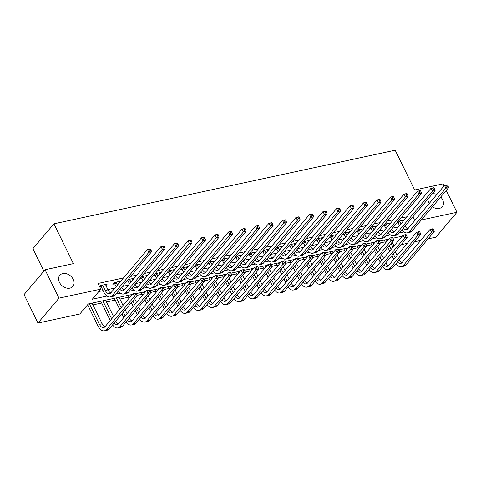 <?xml version="1.0" encoding="UTF-8"?>
<svg xmlns="http://www.w3.org/2000/svg" width="481" height="481" viewBox="0 0 481 481"><rect width="100%" height="100%" fill="white"/><g stroke="black" fill="none" stroke-linecap="round" stroke-linejoin="round"><path stroke-width="0.72" d="M73.244 279.371A8.586 6.481 -139.8 0 1 72.89 286.399A8.586 6.481 -139.8 0 1 65.975 287.915A8.586 6.481 -139.8 0 1 59.422 282.353A8.586 6.481 -139.8 0 1 59.776 275.324A8.586 6.481 -139.8 0 1 66.685 273.809A8.586 6.481 -139.8 0 1 73.244 279.371M440.692 197.006A8.586 6.481 -139.8 0 1 442.592 199.687A8.586 6.481 -139.8 0 1 442.237 206.716A8.586 6.481 -139.8 0 1 432.401 206.812M429.214 203.481A8.586 6.481 -139.8 0 1 428.763 202.669A8.586 6.481 -139.8 0 1 427.904 199.074M43.891 271.122L32.9 248.701L53.914 223.827L395.178 150.198L414.676 189.995L443.025 183.874L444.035 185.937M446.236 190.434L456.95 212.301L435.942 237.175L428.09 238.871M420.749 240.452L414.592 241.781M407.251 243.362L401.088 244.691M392.141 242.22L393.987 245.995M86.315 306.319L88.185 305.916M92.911 304.9L101.683 303.006M106.409 301.984L115.181 300.09M119.907 299.074L128.68 297.18M137.139 295.352L142.184 294.27M150.643 292.442L155.682 291.354M164.141 289.532L169.18 288.444M177.639 286.616L182.678 285.528M191.137 283.706L196.176 282.618M204.635 280.79L209.68 279.708M218.14 277.88L223.178 276.791M231.638 274.97L236.676 273.881M245.136 272.054L250.174 270.965M258.634 269.144L263.678 268.055M272.138 266.227L277.176 265.139M285.636 263.317L290.674 262.229M299.134 260.401L304.172 259.319M312.632 257.491L317.676 256.403M326.136 254.581L331.175 253.493M339.634 251.665L344.673 250.577M353.132 248.755L358.171 247.667M366.63 245.839L371.675 244.757M380.134 242.929L385.173 241.841M132.281 294.444L88.342 303.926L79.822 314.009L37.975 323.034L58.983 298.16L100.836 289.135L92.316 299.218L106.938 296.062M58.983 298.16L45.058 269.739L24.05 294.612L37.975 323.034M393.067 238.432L393.332 238.119M406.92 216.811L400.757 218.14M393.422 219.721L387.259 221.05M379.918 222.637L373.761 223.966M366.42 225.547L360.257 226.876M352.922 228.457L346.759 229.792M339.424 231.373L333.261 232.702M325.92 234.283L319.763 235.612M312.422 237.199L306.259 238.528M298.923 240.109L292.761 241.438M285.425 243.025L279.263 244.354M271.921 245.935L265.765 247.264M258.423 248.845L252.266 250.174M244.925 251.761L238.762 253.09M231.427 254.671L225.264 256M217.923 257.588L211.766 258.916M204.425 260.498L198.268 261.826M190.927 263.408L184.764 264.736M177.429 266.324L171.266 267.652M163.925 269.234L157.768 270.562M150.427 272.15L144.27 273.479M136.929 275.06L130.766 276.389M123.431 277.97L98.046 283.447L100.836 289.135M98.809 291.528L103.108 290.602M107.834 289.58L114.911 288.059M122.252 286.472L128.409 285.143M135.75 283.562L141.913 282.233M149.248 280.645L155.411 279.317M162.752 277.735L168.909 276.407M176.25 274.825L182.407 273.497M189.748 271.909L195.911 270.581M203.247 268.999L209.409 267.67M216.745 266.083L222.907 264.754M230.249 263.173L236.405 261.844M243.747 260.263L249.91 258.928M257.245 257.347L263.408 256.018M270.743 254.437L276.906 253.108M284.247 251.521L290.404 250.192M297.745 248.611L303.908 247.282M311.243 245.695L317.406 244.366M324.741 242.785L330.904 241.456M338.245 239.875L344.402 238.546M351.743 236.959L357.906 235.63M365.241 234.049L371.404 232.72M378.739 231.133L384.902 229.804M392.243 228.222L398.4 226.894M402.459 220.382L402.898 221.573L404.22 220.003L398.064 221.332M396.645 223.01L398.082 222.703M388.961 223.298L389.4 224.483L390.722 222.913L384.559 224.242M383.141 225.926L384.584 225.613M375.457 226.208L375.901 227.393L377.218 225.829L371.061 227.158M369.642 228.836L371.085 228.529M361.959 229.118L362.397 230.309L363.72 228.74L357.563 230.068M356.144 231.752L357.581 231.439M348.46 232.034L348.899 233.219L350.222 231.656L344.065 232.984M342.646 234.662L344.083 234.349M334.962 234.944L335.401 236.135L336.724 234.566L330.561 235.894M329.142 237.578L330.585 237.265M321.458 237.861L321.903 239.045L323.22 237.476L317.063 238.804M315.644 240.488L317.087 240.175M308.399 241.955L309.722 240.392L303.565 241.721M302.146 243.398L303.583 243.091M294.462 243.681L294.901 244.871L296.224 243.302L290.067 244.631M288.648 246.314L290.085 246.001M280.964 246.597L281.403 247.781L282.726 246.218L276.563 247.547M275.144 249.224L276.587 248.917M267.899 250.697L269.222 249.128L263.065 250.457M261.646 252.14L263.089 251.828M253.962 252.423L254.401 253.607L255.724 252.044L249.567 253.373M248.148 255.05L249.585 254.738M240.464 255.333L240.903 256.523L242.226 254.954L236.069 256.283M234.65 257.96L236.087 257.654M226.966 258.249L227.405 259.433L228.728 257.864L222.565 259.193M221.146 260.876L222.589 260.564M213.462 261.159L213.907 262.343L215.223 260.78L209.067 262.109M207.648 263.786L209.091 263.48M199.964 264.069L200.403 265.259L201.725 263.69L195.569 265.019M194.15 266.702L195.587 266.39M186.466 266.985L186.905 268.17L188.227 266.606L182.071 267.935M180.652 269.613L182.089 269.3M172.968 269.895L173.407 271.086L174.729 269.516L168.572 270.845M167.147 272.523L168.59 272.216M159.47 272.811L159.908 273.996L161.231 272.426L155.068 273.755M153.649 275.439L155.092 275.126M145.965 275.721L146.404 276.906L147.727 275.342L141.57 276.671M140.151 278.349L141.588 278.042M132.467 278.631L132.906 279.822L134.229 278.252L128.072 279.581M126.653 281.265L128.09 280.952M118.969 281.547L119.408 282.732L120.731 281.169L114.25 282.563L112.831 284.247L114.592 283.862M105.91 285.642L107.233 284.079L100.751 285.48L99.669 286.76M99.814 287.055L101.094 286.778M432.305 193.861A8.586 6.481 -139.8 0 1 436.874 194.42M45.058 269.739L73.407 263.624L53.914 223.827M412.896 216.835L414.748 220.611M421.266 220.003L456.95 212.301M115.759 294.162L120.436 293.151M129.257 291.245L133.934 290.235M142.755 288.335L147.439 287.325M156.259 285.419L160.937 284.415M169.757 282.509L174.435 281.499M183.255 279.599L187.933 278.589M196.753 276.683L201.437 275.673M210.257 273.773L214.935 272.763M223.755 270.857L228.433 269.847M237.253 267.947L241.931 266.937M250.751 265.037L255.435 264.027M264.255 262.121L268.933 261.111M277.753 259.211L282.431 258.201M291.252 256.295L295.929 255.285M304.75 253.385L309.433 252.375M318.254 250.475L322.931 249.465M331.752 247.559L336.429 246.549M345.25 244.649L349.927 243.639M358.748 241.733L363.432 240.722M372.246 238.823L376.93 237.812M385.75 235.906L390.428 234.902M399.248 232.996L403.926 231.986M402.266 236.195L392.959 238.203M388.768 239.105L379.461 241.113M375.27 242.015L365.957 244.029M361.772 244.931L352.459 246.939M348.268 247.841L338.961 249.849M334.77 250.757L325.463 252.765M321.272 253.667L311.959 255.676M307.774 256.583L298.46 258.592M294.27 259.493L284.962 261.502M280.772 262.404L271.464 264.412M267.274 265.32L257.96 267.328M253.776 268.23L244.462 270.238M240.272 271.146L230.964 273.154M226.773 274.056L217.466 276.064M213.275 276.966L203.962 278.98M199.777 279.882L190.464 281.89M186.273 282.792L176.966 284.8M172.775 285.708L163.468 287.716M159.277 288.618L149.964 290.626M145.779 291.534L136.466 293.542M399.501 221.019L401.01 223.809M399.591 225.487L397.456 222.048M405.104 226.064A6.704 3.8 -102.2 0 0 407.78 228.848M403.379 228.108A6.704 3.8 -102.2 0 0 406.529 229.587A6.704 3.8 -102.2 0 0 407.9 228.715L444.492 185.395L447.198 184.812L446.458 185.197L447.017 186.333L448.1 186.099L447.54 184.963M448.1 186.099L448.587 187.65L411.995 230.976A10.059 5.706 77.8 0 1 409.938 232.281L407.239 232.864A10.059 5.706 77.8 0 1 401.9 229.858M448.587 187.65L445.887 188.233L409.295 231.559A10.059 5.706 77.8 0 1 407.239 232.864M447.017 186.333L445.887 188.233L444.492 185.395L446.458 185.197M399.795 221.326L398.376 223.01M393.747 259.349L391.901 255.573M389.694 251.076L387.848 247.3M385.642 242.803L384.301 240.067M391.155 243.386L393.007 247.162M395.208 251.659L397.059 255.429M386.333 239.634L387.061 241.125M389.267 245.623L391.113 249.398M393.32 253.896L395.166 257.666M399.266 259.926A6.704 3.8 -102.2 0 0 401.942 262.71M397.534 261.971A6.704 3.8 -102.2 0 0 400.691 263.45A6.704 3.8 -102.2 0 0 402.062 262.578L430.14 229.335L432.84 228.758L432.106 229.142L432.659 230.279L433.742 230.044L433.183 228.908M433.742 230.044L434.229 231.595L406.15 264.839A10.059 5.706 77.8 0 1 404.094 266.143L401.394 266.727A10.059 5.706 77.8 0 1 396.061 263.72M434.229 231.595L431.529 232.179L403.451 265.422A10.059 5.706 77.8 0 1 401.394 266.727M432.659 230.279L431.529 232.179L430.14 229.335L432.106 229.142M386.002 223.936L387.512 226.719M386.087 228.403L383.958 224.958M391.606 228.974A6.704 3.8 -102.2 0 0 394.282 231.764M389.875 231.024A6.704 3.8 -102.2 0 0 393.031 232.503A6.704 3.8 -102.2 0 0 394.402 231.632L430.994 188.305L433.694 187.722L432.96 188.107L433.519 189.243L434.596 189.015L434.042 187.879M434.596 189.015L435.089 190.566L398.49 233.892A10.059 5.706 77.8 0 1 396.434 235.197L393.735 235.78A10.059 5.706 77.8 0 1 388.401 232.768M435.089 190.566L432.389 191.149L395.791 234.475A10.059 5.706 77.8 0 1 393.735 235.78M433.519 189.243L432.389 191.149L430.994 188.305L432.96 188.107M386.291 224.242L384.872 225.92M372.504 226.846L374.008 229.635M372.589 231.313L370.46 227.874M378.102 231.89A6.704 3.8 -102.2 0 0 380.784 234.674M376.376 233.934A6.704 3.8 -102.2 0 0 379.527 235.413A6.704 3.8 -102.2 0 0 380.898 234.542L417.496 191.216L420.196 190.632L420.544 190.789L419.462 191.023L420.021 192.16L421.097 191.925L420.544 190.789M421.097 191.925L421.59 193.476L384.992 236.802A10.059 5.706 77.8 0 1 382.936 238.107L380.237 238.69A10.059 5.706 77.8 0 1 374.903 235.684M421.59 193.476L418.891 194.059L382.293 237.386A10.059 5.706 77.8 0 1 380.237 238.69M420.021 192.16L418.891 194.059L417.496 191.216L419.462 191.023M372.793 227.152L371.374 228.836M359 229.762L360.51 232.545M359.091 234.223L356.962 230.784M364.604 234.8A6.704 3.8 -102.2 0 0 367.286 237.59M362.878 236.844A6.704 3.8 -102.2 0 0 366.029 238.323A6.704 3.8 -102.2 0 0 367.4 237.458L403.998 194.132L406.698 193.548L405.964 193.933L406.517 195.07L407.599 194.841L407.04 193.699M407.599 194.841L408.086 196.392L371.494 239.718A10.059 5.706 77.8 0 1 369.438 241.023L366.738 241.606A10.059 5.706 77.8 0 1 361.399 238.594M408.086 196.392L405.387 196.976L368.795 240.296A10.059 5.706 77.8 0 1 366.738 241.606M406.517 195.07L405.387 196.976L403.998 194.132L405.964 193.933M359.295 230.062L357.876 231.746M380.249 262.259L378.403 258.489M376.196 253.992L374.35 250.216M372.144 245.719L370.803 242.983M377.657 246.296L379.503 250.072M381.71 254.569L383.555 258.345M372.835 242.544L373.563 244.035M375.769 248.533L377.615 252.309M379.822 256.806L381.667 260.582M385.762 262.836A6.704 3.8 -102.2 0 0 388.444 265.626M384.036 264.881A6.704 3.8 -102.2 0 0 387.187 266.36A6.704 3.8 -102.2 0 0 388.558 265.494L416.636 232.251L419.336 231.668L418.602 232.052L419.161 233.189L420.244 232.96L419.685 231.818M420.244 232.96L420.731 234.512L392.652 267.755A10.059 5.706 77.8 0 1 390.596 269.059L387.896 269.643A10.059 5.706 77.8 0 1 382.563 266.63M420.731 234.512L418.031 235.095L389.953 268.332A10.059 5.706 77.8 0 1 387.896 269.643M419.161 233.189L418.031 235.095L416.636 232.251L418.602 232.052M366.75 265.175L364.899 261.399M362.698 256.902L360.846 253.126M358.646 248.629L357.305 245.893M364.159 249.212L366.005 252.982M368.212 257.479L370.057 261.255M359.331 245.454L360.065 246.951M362.265 251.449L364.117 255.225M366.318 259.716L368.169 263.492M372.264 265.752A6.704 3.8 -102.2 0 0 374.946 268.536M370.538 267.797A6.704 3.8 -102.2 0 0 373.689 269.276A6.704 3.8 -102.2 0 0 375.06 268.404L403.138 235.161L405.838 234.578L406.186 234.734L405.104 234.968L405.663 236.105L406.74 235.87L406.186 234.734M406.74 235.87L407.233 237.422L379.154 270.665A10.059 5.706 77.8 0 1 377.098 271.969L374.398 272.553A10.059 5.706 77.8 0 1 369.059 269.54M407.233 237.422L404.533 238.005L376.455 271.248A10.059 5.706 77.8 0 1 374.398 272.553M405.663 236.105L404.533 238.005L403.138 235.161L405.104 234.968M353.252 268.085L351.401 264.31M349.2 259.812L347.348 256.042M345.148 251.545L343.807 248.809M350.655 252.122L352.507 255.898M354.707 260.395L356.559 264.171M345.833 248.37L346.567 249.861M348.767 254.359L350.619 258.135M352.82 262.632L354.671 266.408M358.766 268.663A6.704 3.8 -102.2 0 0 361.441 271.446M357.04 270.707A6.704 3.8 -102.2 0 0 360.191 272.186A6.704 3.8 -102.2 0 0 361.562 271.314L389.64 238.077L392.34 237.494L391.606 237.879L392.159 239.015L393.242 238.78L392.682 237.644M393.242 238.78L393.735 240.338L365.656 273.575A10.059 5.706 77.8 0 1 363.6 274.885L360.9 275.463A10.059 5.706 77.8 0 1 355.561 272.456M393.735 240.338L391.029 240.915L362.957 274.158A10.059 5.706 77.8 0 1 360.9 275.463M392.159 239.015L391.029 240.915L389.64 238.077L391.606 237.879M345.502 232.672L347.011 235.456M345.592 237.139L343.458 233.694M351.106 237.716A6.704 3.8 -102.2 0 0 353.782 240.5M349.38 239.76A6.704 3.8 -102.2 0 0 352.531 241.24A6.704 3.8 -102.2 0 0 353.902 240.368L390.5 197.042L393.199 196.458L392.466 196.849L393.019 197.986L394.101 197.751L393.542 196.615M394.101 197.751L394.588 199.302L357.996 242.628A10.059 5.706 77.8 0 1 355.94 243.933L353.24 244.516A10.059 5.706 77.8 0 1 347.901 241.504M394.588 199.302L391.889 199.886L355.297 243.212A10.059 5.706 77.8 0 1 353.24 244.516M393.019 197.986L391.889 199.886L390.5 197.042L392.466 196.849M345.797 232.978L344.378 234.656M339.748 271.001L337.902 267.226M335.696 262.728L333.85 258.952M331.643 254.455L330.303 251.719M337.157 255.032L339.009 258.808M341.209 263.305L343.061 267.081M332.335 251.28L333.062 252.778M335.269 257.269L337.115 261.045M339.321 265.542L341.167 269.318M345.268 271.573A6.704 3.8 -102.2 0 0 347.943 274.362M343.536 273.623A6.704 3.8 -102.2 0 0 346.693 275.102A6.704 3.8 -102.2 0 0 348.064 274.23L376.142 240.987L378.842 240.404L378.108 240.789L378.661 241.931L379.743 241.696L379.184 240.56M379.743 241.696L380.23 243.248L352.152 276.491A10.059 5.706 77.8 0 1 350.096 277.796L347.396 278.379A10.059 5.706 77.8 0 1 342.063 275.366M380.23 243.248L377.531 243.831L349.453 277.074A10.059 5.706 77.8 0 1 347.396 278.379M378.661 241.931L377.531 243.831L376.142 240.987L378.108 240.789M332.004 235.582L333.513 238.372M332.088 240.049L329.96 236.61M337.608 240.626A6.704 3.8 -102.2 0 0 340.283 243.41M335.876 242.671A6.704 3.8 -102.2 0 0 339.033 244.15A6.704 3.8 -102.2 0 0 340.404 243.284L376.996 199.958L379.695 199.374L378.962 199.759L379.521 200.896L380.603 200.661L380.044 199.525M380.603 200.661L381.09 202.212L344.492 245.538A10.059 5.706 77.8 0 1 342.436 246.849L339.736 247.426A10.059 5.706 77.8 0 1 334.403 244.42M381.09 202.212L378.391 202.796L341.793 246.122A10.059 5.706 77.8 0 1 339.736 247.426M379.521 200.896L378.391 202.796L376.996 199.958L378.962 199.759M332.293 235.888L330.874 237.572M326.25 273.911L324.404 270.136M322.198 265.638L320.352 261.862M318.145 257.365L316.805 254.629M323.659 257.948L325.505 261.724M327.711 266.221L329.557 269.991M318.837 254.196L319.564 255.688M321.771 260.185L323.617 263.961M325.823 268.458L327.669 272.234M331.764 274.489A6.704 3.8 -102.2 0 0 334.445 277.272M330.038 276.533A6.704 3.8 -102.2 0 0 333.189 278.012A6.704 3.8 -102.2 0 0 334.56 277.14L362.638 243.897L365.338 243.32L364.604 243.705L365.163 244.841L366.245 244.607L365.686 243.47M366.245 244.607L366.732 246.158L338.654 279.401A10.059 5.706 77.8 0 1 336.598 280.706L333.898 281.289A10.059 5.706 77.8 0 1 328.565 278.283M366.732 246.158L364.033 246.741L335.954 279.984A10.059 5.706 77.8 0 1 333.898 281.289M365.163 244.841L364.033 246.741L362.638 243.897L364.604 243.705M318.506 238.498L320.009 241.282M318.59 242.965L316.462 239.52M324.104 243.536A6.704 3.8 -102.2 0 0 326.785 246.326M322.378 245.587A6.704 3.8 -102.2 0 0 325.535 247.066A6.704 3.8 -102.2 0 0 326.9 246.194L363.498 202.868L366.197 202.285L365.464 202.669L366.023 203.812L367.099 203.577L366.546 202.441M367.099 203.577L367.592 205.128L330.994 248.455A10.059 5.706 77.8 0 1 328.938 249.759L326.238 250.342A10.059 5.706 77.8 0 1 320.905 247.33M367.592 205.128L364.893 205.712L328.295 249.038A10.059 5.706 77.8 0 1 326.238 250.342M366.023 203.812L364.893 205.712L363.498 202.868L365.464 202.669M318.795 238.804L317.376 240.482M312.752 276.822L310.9 273.052M308.7 268.554L306.848 264.778M304.647 260.281L303.307 257.545M310.161 260.858L312.007 264.634M314.213 269.132L316.059 272.907M305.333 257.107L306.066 258.598M308.267 263.095L310.119 266.871M312.319 271.368L314.171 275.144M318.266 277.399A6.704 3.8 -102.2 0 0 320.947 280.189M316.54 279.443A6.704 3.8 -102.2 0 0 319.691 280.922A6.704 3.8 -102.2 0 0 321.061 280.056L349.14 246.813L351.839 246.23L351.106 246.615L351.665 247.751L352.741 247.523L352.188 246.386M352.741 247.523L353.234 249.074L325.156 282.317A10.059 5.706 77.8 0 1 323.1 283.622L320.4 284.205A10.059 5.706 77.8 0 1 315.061 281.193M353.234 249.074L350.535 249.657L322.456 282.894A10.059 5.706 77.8 0 1 320.4 284.205M351.665 247.751L350.535 249.657L349.14 246.813L351.106 246.615M305.002 241.408L306.511 244.198M307.96 240.771L308.399 241.961M305.092 245.875L302.964 242.436M310.606 246.452A6.704 3.8 -102.2 0 0 313.287 249.236M308.88 248.497A6.704 3.8 -102.2 0 0 312.031 249.976A6.704 3.8 -102.2 0 0 313.402 249.104L350 205.778L352.699 205.201L351.966 205.585L352.519 206.722L353.601 206.487L353.042 205.351M353.601 206.487L354.088 208.039L317.496 251.365A10.059 5.706 77.8 0 1 315.44 252.669L312.74 253.253A10.059 5.706 77.8 0 1 307.401 250.246M354.088 208.039L351.389 208.622L314.796 251.948A10.059 5.706 77.8 0 1 312.74 253.253M352.519 206.722L351.389 208.622L350 205.778L351.966 205.585M305.297 241.715L303.878 243.398M299.254 279.738L297.402 275.962M295.202 271.464L293.35 267.689M291.149 263.191L289.809 260.455M296.657 263.774L298.509 267.55M300.709 272.042L302.561 275.817M291.835 260.017L292.568 261.514M294.769 266.011L296.621 269.787M298.821 274.278L300.673 278.054M304.768 280.315A6.704 3.8 -102.2 0 0 307.443 283.099M303.042 282.359A6.704 3.8 -102.2 0 0 306.193 283.838A6.704 3.8 -102.2 0 0 307.563 282.966L335.642 249.723L338.341 249.14L338.69 249.296L337.608 249.531L338.167 250.667L339.243 250.433L338.69 249.296M339.243 250.433L339.736 251.984L311.658 285.227A10.059 5.706 77.8 0 1 309.602 286.532L306.902 287.115A10.059 5.706 77.8 0 1 301.563 284.109M339.736 251.984L337.037 252.567L308.958 285.81A10.059 5.706 77.8 0 1 306.902 287.115M338.167 250.667L337.037 252.567L335.642 249.723L337.608 249.531M291.504 244.324L293.013 247.108M291.594 248.791L289.46 245.346M297.108 249.362A6.704 3.8 -102.2 0 0 299.783 252.152M295.382 251.407A6.704 3.8 -102.2 0 0 298.533 252.892A6.704 3.8 -102.2 0 0 299.904 252.02L336.502 208.694L339.201 208.111L338.468 208.495L339.021 209.632L340.103 209.403L339.544 208.261M340.103 209.403L340.59 210.955L303.998 254.281A10.059 5.706 77.8 0 1 301.942 255.585L299.242 256.169A10.059 5.706 77.8 0 1 293.903 253.156M340.59 210.955L337.89 211.538L301.298 254.864A10.059 5.706 77.8 0 1 299.242 256.169M339.021 209.632L337.89 211.538L336.502 208.694L338.468 208.495M291.799 244.631L290.38 246.308M285.75 282.648L283.904 278.872M281.698 274.374L279.852 270.605M277.645 266.107L276.304 263.372M283.159 266.684L285.011 270.46M287.211 274.958L289.063 278.733M278.337 262.933L279.07 264.424M281.271 268.921L283.123 272.697M285.323 277.194L287.175 280.97M291.27 283.225A6.704 3.8 -102.2 0 0 293.945 286.009M289.538 285.269A6.704 3.8 -102.2 0 0 292.695 286.748A6.704 3.8 -102.2 0 0 294.065 285.882L322.144 252.639L324.843 252.056L324.11 252.441L324.663 253.577L325.745 253.343L325.186 252.206M325.745 253.343L326.232 254.9L298.154 288.137A10.059 5.706 77.8 0 1 296.098 289.448L293.398 290.025A10.059 5.706 77.8 0 1 288.065 287.019M326.232 254.9L323.533 255.477L295.454 288.72A10.059 5.706 77.8 0 1 293.398 290.025M324.663 253.577L323.533 255.477L322.144 252.639L324.11 252.441M278.006 247.234L279.515 250.018M278.09 251.701L275.962 248.262M283.61 252.278A6.704 3.8 -102.2 0 0 286.285 255.062M281.878 254.323A6.704 3.8 -102.2 0 0 285.035 255.802A6.704 3.8 -102.2 0 0 286.405 254.93L322.998 211.604L325.697 211.021L326.046 211.177L324.964 211.412L325.523 212.548L326.605 212.313L326.046 211.177M326.605 212.313L327.092 213.865L290.494 257.191A10.059 5.706 77.8 0 1 288.438 258.495L285.738 259.079A10.059 5.706 77.8 0 1 280.405 256.072M327.092 213.865L324.392 214.448L287.794 257.774A10.059 5.706 77.8 0 1 285.738 259.079M325.523 212.548L324.392 214.448L322.998 211.604L324.964 211.412M278.301 247.541L276.876 249.218M272.252 285.564L270.406 281.788M268.2 277.29L266.354 273.515M264.147 269.017L262.806 266.282M269.661 269.594L271.512 273.37M273.713 277.868L275.565 281.644M264.839 265.843L265.566 267.34M267.773 271.837L269.619 275.607M271.825 280.104L273.671 283.88M277.765 286.141A6.704 3.8 -102.2 0 0 280.447 288.925M276.04 288.185A6.704 3.8 -102.2 0 0 279.19 289.664A6.704 3.8 -102.2 0 0 280.561 288.792L308.64 255.549L311.339 254.966L311.688 255.122L310.606 255.357L311.165 256.493L312.247 256.259L311.688 255.122M312.247 256.259L312.734 257.81L284.656 291.053A10.059 5.706 77.8 0 1 282.6 292.358L279.9 292.941A10.059 5.706 77.8 0 1 274.567 289.929M312.734 257.81L310.035 258.393L281.956 291.636A10.059 5.706 77.8 0 1 279.9 292.941M311.165 256.493L310.035 258.393L308.64 255.549L310.606 255.357M264.508 250.144L266.011 252.934M267.46 249.507L267.905 250.697M264.592 254.611L262.464 251.172M270.106 255.189A6.704 3.8 -102.2 0 0 272.787 257.972M268.38 257.233A6.704 3.8 -102.2 0 0 271.537 258.712A6.704 3.8 -102.2 0 0 272.907 257.846L309.499 214.52L312.199 213.937L311.466 214.322L312.025 215.458L313.101 215.223L312.548 214.087M313.101 215.223L313.594 216.781L276.996 260.101A10.059 5.706 77.8 0 1 274.94 261.411L272.24 261.995A10.059 5.706 77.8 0 1 266.907 258.982M313.594 216.781L310.894 217.358L274.296 260.684A10.059 5.706 77.8 0 1 272.24 261.995M312.025 215.458L310.894 217.358L309.499 214.52L311.466 214.322M264.797 250.451L263.378 252.134M258.754 288.474L256.902 284.698M254.702 280.201L252.85 276.425M250.649 271.933L249.308 269.192M256.163 272.511L258.008 276.286M260.215 280.784L262.061 284.56M251.335 268.759L252.068 270.25M254.269 274.747L256.12 278.523M258.321 283.02L260.173 286.796M264.267 289.051A6.704 3.8 -102.2 0 0 266.949 291.835M262.542 291.095A6.704 3.8 -102.2 0 0 265.692 292.574A6.704 3.8 -102.2 0 0 267.063 291.702L295.142 258.465L297.841 257.882L297.108 258.267L297.667 259.403L298.743 259.169L298.19 258.032M298.743 259.169L299.236 260.72L271.158 293.963A10.059 5.706 77.8 0 1 269.101 295.268L266.402 295.851A10.059 5.706 77.8 0 1 261.063 292.845M299.236 260.72L296.536 261.303L268.458 294.546A10.059 5.706 77.8 0 1 266.402 295.851M297.667 259.403L296.536 261.303L295.142 258.465L297.108 258.267M251.01 253.06L252.513 255.844M251.094 257.527L248.966 254.082M256.607 258.105A6.704 3.8 -102.2 0 0 259.289 260.888M254.882 260.149A6.704 3.8 -102.2 0 0 258.032 261.628A6.704 3.8 -102.2 0 0 259.403 260.756L296.001 217.43L298.701 216.847L297.967 217.232L298.521 218.374L299.603 218.14L299.044 217.003M299.603 218.14L300.096 219.691L263.498 263.017A10.059 5.706 77.8 0 1 261.442 264.322L258.742 264.905A10.059 5.706 77.8 0 1 253.403 261.892M300.096 219.691L297.39 220.274L260.798 263.6A10.059 5.706 77.8 0 1 258.742 264.905M298.521 218.374L297.39 220.274L296.001 217.43L297.967 217.232M251.298 253.367L249.88 255.044M245.256 291.39L243.404 287.614M241.203 283.117L239.352 279.341M237.151 274.843L235.81 272.108M242.658 275.421L244.51 279.196M246.711 283.694L248.563 287.47M237.836 271.669L238.57 273.16M240.771 277.657L242.622 281.433M244.823 285.93L246.675 289.706M250.769 291.961A6.704 3.8 -102.2 0 0 253.445 294.751M249.044 294.005A6.704 3.8 -102.2 0 0 252.194 295.49A6.704 3.8 -102.2 0 0 253.565 294.619L281.644 261.375L284.343 260.792L283.61 261.177L284.169 262.313L285.245 262.085L284.692 260.949M285.245 262.085L285.738 263.636L257.66 296.879A10.059 5.706 77.8 0 1 255.603 298.184L252.904 298.767A10.059 5.706 77.8 0 1 247.565 295.755M285.738 263.636L283.038 264.219L254.96 297.462A10.059 5.706 77.8 0 1 252.904 298.767M284.169 262.313L283.038 264.219L281.644 261.375L283.61 261.177M237.506 255.97L239.015 258.76M237.596 260.437L235.462 256.998M243.109 261.015A6.704 3.8 -102.2 0 0 245.791 263.798M241.384 263.059A6.704 3.8 -102.2 0 0 244.534 264.538A6.704 3.8 -102.2 0 0 245.905 263.666L282.503 220.34L285.203 219.763L284.469 220.148L285.023 221.284L286.105 221.05L285.546 219.913M286.105 221.05L286.592 222.601L250 265.927A10.059 5.706 77.8 0 1 247.943 267.232L245.244 267.815A10.059 5.706 77.8 0 1 239.905 264.809M286.592 222.601L283.892 223.184L247.3 266.51A10.059 5.706 77.8 0 1 245.244 267.815M285.023 221.284L283.892 223.184L282.503 220.34L284.469 220.148M237.8 256.277L236.381 257.96M231.752 294.3L229.906 290.524M227.699 286.027L225.854 282.251M223.647 277.753L222.312 275.018M229.16 278.337L231.012 282.113M233.213 286.61L235.065 290.38M224.338 274.579L225.072 276.076M227.272 280.573L229.124 284.349M231.325 288.847L233.177 292.616M237.271 294.877A6.704 3.8 -102.2 0 0 239.947 297.661M235.54 296.921A6.704 3.8 -102.2 0 0 238.696 298.4A6.704 3.8 -102.2 0 0 240.067 297.529L268.145 264.285L270.845 263.702L270.112 264.093L270.665 265.229L271.747 264.995L271.188 263.859M271.747 264.995L272.234 266.546L244.156 299.789A10.059 5.706 77.8 0 1 242.099 301.094L239.4 301.677A10.059 5.706 77.8 0 1 234.067 298.671M272.234 266.546L269.534 267.129L241.456 300.372A10.059 5.706 77.8 0 1 239.4 301.677M270.665 265.229L269.534 267.129L268.145 264.285L270.112 264.093M224.008 258.886L225.517 261.67M224.098 263.354L221.963 259.908M229.611 263.925A6.704 3.8 -102.2 0 0 232.287 266.714M227.88 265.969A6.704 3.8 -102.2 0 0 231.036 267.454A6.704 3.8 -102.2 0 0 232.407 266.582L268.999 223.256L271.699 222.673L270.965 223.058L271.524 224.194L272.607 223.966L272.048 222.829M272.607 223.966L273.094 225.517L236.496 268.843A10.059 5.706 77.8 0 1 234.439 270.148L231.74 270.731A10.059 5.706 77.8 0 1 226.407 267.719M273.094 225.517L270.394 226.1L233.796 269.426A10.059 5.706 77.8 0 1 231.74 270.731M271.524 224.194L270.394 226.1L268.999 223.256L270.965 223.058M224.302 259.193L222.877 260.87M218.254 297.21L216.408 293.434M214.201 288.943L212.355 285.167M210.149 280.67L208.808 277.934M215.662 281.247L217.514 285.023M219.715 289.52L221.567 293.296M210.84 277.495L211.568 278.986M213.774 283.483L215.62 287.259M217.827 291.757L219.673 295.532M223.767 297.787A6.704 3.8 -102.2 0 0 226.449 300.571M222.042 299.831A6.704 3.8 -102.2 0 0 225.198 301.31A6.704 3.8 -102.2 0 0 226.563 300.445L254.641 267.202L257.347 266.618L256.607 267.003L257.167 268.139L258.249 267.911L257.69 266.769M258.249 267.911L258.736 269.462L230.658 302.699A10.059 5.706 77.8 0 1 228.601 304.01L225.902 304.593A10.059 5.706 77.8 0 1 220.569 301.581M258.736 269.462L256.036 270.045L227.958 303.283A10.059 5.706 77.8 0 1 225.902 304.593M257.167 268.139L256.036 270.045L254.641 267.202L256.607 267.003M210.51 261.796L212.013 264.58M210.594 266.264L208.465 262.824M216.113 266.841A6.704 3.8 -102.2 0 0 218.789 269.625M214.382 268.885A6.704 3.8 -102.2 0 0 217.538 270.364A6.704 3.8 -102.2 0 0 218.909 269.492L255.501 226.166L258.201 225.583L258.55 225.739L257.467 225.974L258.026 227.11L259.103 226.876L258.55 225.739M259.103 226.876L259.596 228.427L222.998 271.753A10.059 5.706 77.8 0 1 220.941 273.058L218.242 273.641A10.059 5.706 77.8 0 1 212.909 270.635M259.596 228.427L256.896 229.01L220.298 272.336A10.059 5.706 77.8 0 1 218.242 273.641M258.026 227.11L256.896 229.01L255.501 226.166L257.467 225.974M210.798 262.103L209.379 263.786M204.756 300.126L202.904 296.35M200.703 291.853L198.851 288.077M196.651 283.58L195.31 280.844M202.164 284.163L204.01 287.933M206.217 292.43L208.063 296.206M197.336 280.405L198.07 281.902M200.27 286.399L202.122 290.169M204.323 294.667L206.175 298.442M210.269 300.703A6.704 3.8 -102.2 0 0 212.951 303.487M208.544 302.747A6.704 3.8 -102.2 0 0 211.694 304.226A6.704 3.8 -102.2 0 0 213.065 303.355L241.143 270.112L243.843 269.528L244.192 269.685L243.109 269.919L243.669 271.056L244.745 270.821L244.192 269.685M244.745 270.821L245.238 272.372L217.159 305.615A10.059 5.706 77.8 0 1 215.103 306.92L212.404 307.503A10.059 5.706 77.8 0 1 207.064 304.491M245.238 272.372L242.538 272.955L214.46 306.199A10.059 5.706 77.8 0 1 212.404 307.503M243.669 271.056L242.538 272.955L241.143 270.112L243.109 269.919M197.012 264.706L198.515 267.496M197.096 269.174L194.967 265.734M202.609 269.751A6.704 3.8 -102.2 0 0 205.291 272.541M200.884 271.795A6.704 3.8 -102.2 0 0 204.034 273.274A6.704 3.8 -102.2 0 0 205.405 272.408L242.003 229.082L244.703 228.499L243.969 228.884L244.522 230.02L245.605 229.786L245.045 228.649M245.605 229.786L246.098 231.343L209.5 274.669A10.059 5.706 77.8 0 1 207.443 275.974L204.744 276.557A10.059 5.706 77.8 0 1 199.405 273.545M246.098 231.343L243.392 231.92L206.8 275.246A10.059 5.706 77.8 0 1 204.744 276.557M244.522 230.02L243.392 231.92L242.003 229.082L243.969 228.884M197.3 265.013L195.881 266.696M191.258 303.036L189.406 299.26M187.205 294.763L185.353 290.993M183.153 286.496L181.812 283.76M188.66 287.073L190.512 290.849M192.713 295.346L194.565 299.122M183.838 283.321L184.572 284.812M186.772 289.309L188.624 293.085M190.825 297.583L192.677 301.359M196.771 303.613A6.704 3.8 -102.2 0 0 199.447 306.397M195.045 305.657A6.704 3.8 -102.2 0 0 198.196 307.137A6.704 3.8 -102.2 0 0 199.567 306.265L227.645 273.028L230.345 272.444L229.611 272.829L230.171 273.966L231.247 273.731L230.694 272.595M231.247 273.731L231.74 275.282L203.661 308.525A10.059 5.706 77.8 0 1 201.605 309.83L198.906 310.413A10.059 5.706 77.8 0 1 193.566 307.407M231.74 275.282L229.04 275.866L200.962 309.109A10.059 5.706 77.8 0 1 198.906 310.413M230.171 273.966L229.04 275.866L227.645 273.028L229.611 272.829M183.508 267.622L185.017 270.406M183.598 272.09L181.463 268.645M189.111 272.667A6.704 3.8 -102.2 0 0 191.793 275.451M187.386 274.711A6.704 3.8 -102.2 0 0 190.536 276.19A6.704 3.8 -102.2 0 0 191.907 275.318L228.505 231.992L231.205 231.409L230.471 231.8L231.024 232.936L232.107 232.702L231.547 231.565M232.107 232.702L232.594 234.253L196.001 277.579A10.059 5.706 77.8 0 1 193.945 278.884L191.246 279.467A10.059 5.706 77.8 0 1 185.906 276.455M232.594 234.253L229.894 234.836L193.302 278.162A10.059 5.706 77.8 0 1 191.246 279.467M231.024 232.936L229.894 234.836L228.505 231.992L230.471 231.8M183.802 267.929L182.383 269.607M177.754 305.952L175.908 302.176M173.701 297.679L171.855 293.903M169.655 289.406L168.314 286.67M175.162 289.983L177.014 293.759M179.215 298.256L181.066 302.032M170.34 286.231L171.074 287.722M173.274 292.22L175.126 295.995M177.327 300.493L179.179 304.269M183.273 306.523A6.704 3.8 -102.2 0 0 185.949 309.313M181.541 308.574A6.704 3.8 -102.2 0 0 184.698 310.053A6.704 3.8 -102.2 0 0 186.069 309.181L214.147 275.938L216.847 275.354L216.113 275.739L216.666 276.882L217.749 276.647L217.19 275.511M217.749 276.647L218.236 278.198L190.157 311.441A10.059 5.706 77.8 0 1 188.101 312.746L185.401 313.329A10.059 5.706 77.8 0 1 180.068 310.317M218.236 278.198L215.536 278.782L187.458 312.025A10.059 5.706 77.8 0 1 185.401 313.329M216.666 276.882L215.536 278.782L214.147 275.938L216.113 275.739M170.009 270.532L171.519 273.322M170.1 275L167.965 271.561M175.613 275.577A6.704 3.8 -102.2 0 0 178.289 278.361M173.888 277.621A6.704 3.8 -102.2 0 0 177.038 279.1A6.704 3.8 -102.2 0 0 178.409 278.228L215.001 234.908L217.701 234.325L216.967 234.71L217.526 235.846L218.608 235.612L218.049 234.475M218.608 235.612L219.095 237.163L182.503 280.489A10.059 5.706 77.8 0 1 180.447 281.8L177.742 282.377A10.059 5.706 77.8 0 1 172.408 279.371M219.095 237.163L216.396 237.746L179.798 281.072A10.059 5.706 77.8 0 1 177.742 282.377M217.526 235.846L216.396 237.746L215.001 234.908L216.967 234.71M170.304 270.839L168.885 272.523M164.255 308.862L162.41 305.086M160.203 300.589L158.357 296.813M156.151 292.316L154.81 289.58M161.664 292.899L163.516 296.675M165.717 301.172L167.568 304.942M156.842 289.147L157.57 290.638M159.776 295.136L161.622 298.911M163.829 303.409L165.674 307.179M169.769 309.439A6.704 3.8 -102.2 0 0 172.451 312.223M168.043 311.484A6.704 3.8 -102.2 0 0 171.2 312.963A6.704 3.8 -102.2 0 0 172.571 312.091L200.649 278.848L203.349 278.271L202.609 278.655L203.168 279.792L204.251 279.557L203.691 278.421M204.251 279.557L204.738 281.108L176.659 314.352A10.059 5.706 77.8 0 1 174.603 315.656L171.903 316.239A10.059 5.706 77.8 0 1 166.57 313.233M204.738 281.108L202.038 281.692L173.96 314.935A10.059 5.706 77.8 0 1 171.903 316.239M203.168 279.792L202.038 281.692L200.649 278.848L202.609 278.655M156.511 273.448L158.015 276.232M156.596 277.916L154.467 274.471M162.115 278.487A6.704 3.8 -102.2 0 0 164.791 281.277M160.383 280.537A6.704 3.8 -102.2 0 0 163.54 282.016A6.704 3.8 -102.2 0 0 164.911 281.144L201.503 237.818L204.203 237.235L203.469 237.62L204.028 238.756L205.104 238.528L204.551 237.392M205.104 238.528L205.597 240.079L168.999 283.405A10.059 5.706 77.8 0 1 166.943 284.71L164.243 285.293A10.059 5.706 77.8 0 1 158.91 282.281M205.597 240.079L202.898 240.662L166.3 283.988A10.059 5.706 77.8 0 1 164.243 285.293M204.028 238.756L202.898 240.662L201.503 237.818L203.469 237.62M156.8 273.755L155.381 275.433M150.757 311.772L148.906 308.002M146.705 303.505L144.853 299.729M142.653 295.232L141.312 292.496M148.166 295.809L150.012 299.585M152.218 304.082L154.064 307.858M143.338 292.057L144.072 293.548M146.278 298.046L148.124 301.821M150.331 306.319L152.176 310.095M156.271 312.349A6.704 3.8 -102.2 0 0 158.952 315.139M154.545 314.394A6.704 3.8 -102.2 0 0 157.696 315.873A6.704 3.8 -102.2 0 0 159.067 315.007L187.145 281.764L189.845 281.181L189.111 281.565L189.67 282.702L190.753 282.473L190.193 281.337M190.753 282.473L191.24 284.024L163.161 317.268A10.059 5.706 77.8 0 1 161.105 318.572L158.405 319.156A10.059 5.706 77.8 0 1 153.066 316.143M191.24 284.024L188.54 284.608L160.462 317.845A10.059 5.706 77.8 0 1 158.405 319.156M189.67 282.702L188.54 284.608L187.145 281.764L189.111 281.565M143.013 276.359L144.516 279.148M143.097 280.826L140.969 277.387M148.611 281.403A6.704 3.8 -102.2 0 0 151.293 284.187M146.885 283.447A6.704 3.8 -102.2 0 0 150.036 284.926A6.704 3.8 -102.2 0 0 151.407 284.055L188.005 240.728L190.704 240.145L191.053 240.302L189.971 240.536L190.53 241.672L191.606 241.438L191.053 240.302M191.606 241.438L192.099 242.989L155.501 286.315A10.059 5.706 77.8 0 1 153.445 287.62L150.745 288.203A10.059 5.706 77.8 0 1 145.406 285.197M192.099 242.989L189.4 243.572L152.802 286.898A10.059 5.706 77.8 0 1 150.745 288.203M190.53 241.672L189.4 243.572L188.005 240.728L189.971 240.536M143.302 276.665L141.883 278.349M137.259 314.688L135.408 310.912M133.207 306.415L131.355 302.639M129.155 298.142L127.814 295.406M134.668 298.725L136.514 302.495M138.72 306.992L140.566 310.768M129.84 294.967L130.573 296.464M132.774 300.962L134.626 304.738M136.826 309.229L138.678 313.005M142.773 315.265A6.704 3.8 -102.2 0 0 145.454 318.049M141.047 317.31A6.704 3.8 -102.2 0 0 144.198 318.789A6.704 3.8 -102.2 0 0 145.569 317.917L173.647 284.674L176.347 284.091L176.695 284.247L175.613 284.481L176.172 285.618L177.248 285.383L176.695 284.247M177.248 285.383L177.742 286.935L149.663 320.178A10.059 5.706 77.8 0 1 147.607 321.482L144.907 322.066A10.059 5.706 77.8 0 1 139.568 319.053M177.742 286.935L175.042 287.518L146.964 320.761A10.059 5.706 77.8 0 1 144.907 322.066M176.172 285.618L175.042 287.518L173.647 284.674L175.613 284.481M129.509 279.275L131.018 282.058M129.599 283.736L127.465 280.297M135.113 284.313A6.704 3.8 -102.2 0 0 137.794 287.103M133.387 286.357A6.704 3.8 -102.2 0 0 136.538 287.836A6.704 3.8 -102.2 0 0 137.909 286.971L174.507 243.645L177.206 243.061L176.473 243.446L177.026 244.582L178.108 244.354L177.549 243.212M178.108 244.354L178.595 245.905L142.003 289.231A10.059 5.706 77.8 0 1 139.947 290.536L137.247 291.119A10.059 5.706 77.8 0 1 131.908 288.107M178.595 245.905L175.896 246.488L139.304 289.809A10.059 5.706 77.8 0 1 137.247 291.119M177.026 244.582L175.896 246.488L174.507 243.645L176.473 243.446M129.804 279.581L128.385 281.259M123.761 317.598L121.909 313.822M119.709 309.325L114.316 298.322M119.041 297.3L123.016 305.411M125.216 309.908L127.068 313.684M116.342 297.883L121.128 307.648M123.328 312.145L125.18 315.921M129.275 318.175A6.704 3.8 -102.2 0 0 131.95 320.959M127.543 320.22A6.704 3.8 -102.2 0 0 130.7 321.699A6.704 3.8 -102.2 0 0 132.071 320.827L160.149 287.59L162.849 287.007L162.115 287.391L162.668 288.528L163.75 288.293L163.191 287.157M163.75 288.293L164.237 289.851L136.159 323.088A10.059 5.706 77.8 0 1 134.103 324.398L131.403 324.976A10.059 5.706 77.8 0 1 126.07 321.969M164.237 289.851L161.538 290.428L133.459 323.671A10.059 5.706 77.8 0 1 131.403 324.976M162.668 288.528L161.538 290.428L160.149 287.59L162.115 287.391M116.011 282.185L117.52 284.968M116.101 286.652L114.887 284.169L113.829 283.062M121.615 287.229A6.704 3.8 -102.2 0 0 124.29 290.013M119.889 289.273A6.704 3.8 -102.2 0 0 123.04 290.752A6.704 3.8 -102.2 0 0 124.411 289.881L161.003 246.555L163.702 245.971L164.051 246.128L162.969 246.362L163.528 247.499L164.61 247.264L164.051 246.128M164.61 247.264L165.097 248.815L128.505 292.141A10.059 5.706 77.8 0 1 126.449 293.446L123.749 294.029A10.059 5.706 77.8 0 1 118.41 291.023M165.097 248.815L162.398 249.398L125.8 292.725A10.059 5.706 77.8 0 1 123.749 294.029M163.528 247.499L162.398 249.398L161.003 246.555L162.969 246.362M116.306 282.491L114.887 284.169M110.257 320.514L100.812 301.232M105.543 300.21L113.57 316.594M102.844 300.793L111.676 318.831M115.777 321.086A6.704 3.8 -102.2 0 0 118.452 323.875M114.045 323.136A6.704 3.8 -102.2 0 0 117.202 324.615A6.704 3.8 -102.2 0 0 118.573 323.743L146.651 290.5L149.35 289.917L148.617 290.308L149.17 291.444L150.252 291.209L149.693 290.073M150.252 291.209L150.739 292.761L122.661 326.004A10.059 5.706 77.8 0 1 120.605 327.308L117.905 327.892A10.059 5.706 77.8 0 1 112.572 324.879M150.739 292.761L148.04 293.344L119.961 326.587A10.059 5.706 77.8 0 1 117.905 327.892M149.17 291.444L148.04 293.344L146.651 290.5L148.617 290.308M102.513 285.095L105.285 290.47A6.704 3.8 -102.2 0 0 109.542 293.663A6.704 3.8 -102.2 0 0 110.913 292.797L147.505 249.471L150.204 248.887L149.471 249.272L150.03 250.409L151.106 250.174L150.553 249.038M105.471 284.457L107.984 289.887A6.704 3.8 -102.2 0 0 110.792 292.923M151.106 250.174L151.599 251.731L148.9 252.309L112.301 295.635A10.059 5.706 77.8 0 1 110.245 296.939A10.059 5.706 77.8 0 1 103.866 292.153L101.383 287.085L100.331 285.979M151.599 251.731L115.001 295.051A10.059 5.706 77.8 0 1 112.945 296.362L110.245 296.939M150.03 250.409L148.9 252.309L147.505 249.471L149.471 249.272M102.802 285.401L101.383 287.085M136.754 294.119L136.195 292.983L135.113 293.218L135.672 294.354L136.754 294.119L137.241 295.671L134.542 296.254L106.463 329.497A10.059 5.706 77.8 0 1 104.407 330.802A10.059 5.706 77.8 0 1 98.028 326.01L87.62 304.774M92.045 303.126L102.146 323.749A6.704 3.8 -102.2 0 0 104.954 326.785M89.34 303.709L99.447 324.332A6.704 3.8 -102.2 0 0 103.698 327.525A6.704 3.8 -102.2 0 0 105.068 326.653L133.147 293.41L136.195 292.983M137.241 295.671L109.163 328.914A10.059 5.706 77.8 0 1 107.107 330.219L104.407 330.802M135.672 294.354L134.542 296.254L133.147 293.41L135.113 293.218M411.995 230.976L409.295 231.559M406.15 264.839L403.451 265.422M398.49 233.892L395.791 234.475M384.992 236.802L382.293 237.386M371.494 239.718L368.795 240.296M392.652 267.755L389.953 268.332M379.154 270.665L376.455 271.248M365.656 273.575L362.957 274.158M357.996 242.628L355.297 243.212M352.152 276.491L349.453 277.074M344.492 245.538L341.793 246.122M338.654 279.401L335.954 279.984M330.994 248.455L328.295 249.038M325.156 282.317L322.456 282.894M317.496 251.365L314.796 251.948M311.658 285.227L308.958 285.81M303.998 254.281L301.298 254.864M298.154 288.137L295.454 288.72M290.494 257.191L287.794 257.774M284.656 291.053L281.956 291.636M276.996 260.101L274.296 260.684M271.158 293.963L268.458 294.546M263.498 263.017L260.798 263.6M257.66 296.879L254.96 297.462M250 265.927L247.3 266.51M244.156 299.789L241.456 300.372M236.496 268.843L233.796 269.426M230.658 302.699L227.958 303.283M222.998 271.753L220.298 272.336M217.159 305.615L214.46 306.199M209.5 274.669L206.8 275.246M203.661 308.525L200.962 309.109M196.001 277.579L193.302 278.162M190.157 311.441L187.458 312.025M182.503 280.489L179.798 281.072M176.659 314.352L173.96 314.935M168.999 283.405L166.3 283.988M163.161 317.268L160.462 317.845M155.501 286.315L152.802 286.898M149.663 320.178L146.964 320.761M142.003 289.231L139.304 289.809M136.159 323.088L133.459 323.671M128.505 292.141L125.8 292.725M122.661 326.004L119.961 326.587M107.984 289.887L105.285 290.47M115.001 295.051L112.301 295.635M102.146 323.749L99.447 324.332M109.163 328.914L106.463 329.497"/></g></svg>
